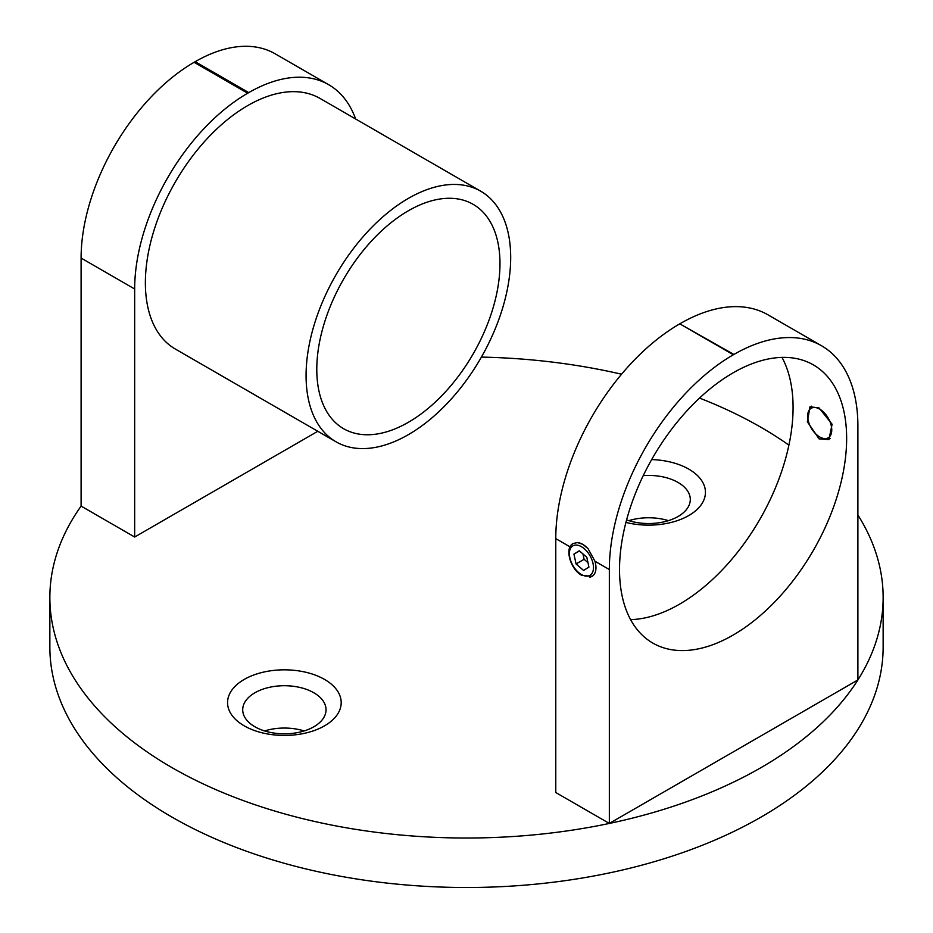 <?xml version="1.0" encoding="UTF-8"?>
<svg xmlns="http://www.w3.org/2000/svg" width="933" height="933" viewBox="0 0 933 933"><rect width="100%" height="100%" fill="white"/><g stroke="black" fill="none" stroke-linecap="round" stroke-linejoin="round"><path stroke-width="1.4" d="M830.347 438.522A18.94 10.939 60 0 1 827.898 438.767L824.667 438.592A17.039 9.843 60 0 1 819.71 436.959A17.039 9.843 60 0 1 808.724 410.975A17.039 9.843 60 0 1 819.71 409.12A17.039 9.843 60 0 1 831.49 426.917A17.039 9.843 60 0 1 824.667 438.592M808.724 410.975L810.182 408.083A18.94 10.939 60 0 1 811.512 406.193M651.666 459.584A56.82 32.807 180 0 1 688.799 469.136A56.82 32.807 180 0 1 695.575 510.806A56.82 32.807 180 0 1 625.938 522.41M626.603 519.891A41.658 24.06 0 0 0 668.844 520.509A41.658 24.06 0 0 0 690.292 499.47A41.658 24.06 0 0 0 678.081 482.466A41.658 24.06 0 0 0 643.257 475.62M244.201 725.827A56.82 32.807 180 0 1 244.201 679.434A56.82 32.807 180 0 1 324.556 679.434A56.82 32.807 180 0 1 324.556 725.827A56.82 32.807 180 0 1 244.201 725.827M313.838 692.764A41.658 24.06 0 0 0 268.436 687.551A41.658 24.06 0 0 0 242.708 709.768A41.658 24.06 0 0 0 254.919 726.784A41.658 24.06 0 0 0 300.321 731.997A41.658 24.06 0 0 0 326.037 709.768A41.658 24.06 0 0 0 313.838 692.764M570.11 546.89L555.776 538.621A175.369 101.254 -60 0 1 679.784 323.833L733.35 354.762A175.369 101.254 120 0 0 609.342 569.538L594.951 561.234L588.07 548.697L582.845 544.336L577.469 542.574L573.165 543.507L571.288 545.105M594.951 561.234A18.94 10.939 60 0 1 592.035 576.361A18.94 10.939 60 0 1 589.516 577.189M819.069 438.872L807.372 421.798L809.996 406.788L819.069 407.954L832.108 424.235L828.936 439.583L819.069 438.872M733.081 635.105A160.593 92.717 120 0 0 837.997 493.592A160.593 92.717 120 0 0 813.378 364.896A160.593 92.717 120 0 0 733.081 372.85A160.593 92.717 120 0 0 628.166 514.375A160.593 92.717 120 0 0 652.785 643.059A160.593 92.717 120 0 0 733.081 635.105M630.603 619.629A160.593 92.717 120 0 0 679.516 604.187A160.593 92.717 120 0 0 781.994 357.397M408.386 422.287A129.535 74.792 120 0 0 493.009 308.135A129.535 74.792 120 0 0 473.148 204.339A129.535 74.792 120 0 0 408.386 210.753A129.535 74.792 120 0 0 323.763 324.894A129.535 74.792 120 0 0 343.612 428.702A129.535 74.792 120 0 0 408.386 422.287M408.386 198.379A144.685 83.538 120 0 0 313.861 325.885A144.685 83.538 120 0 0 336.043 441.822A144.685 83.538 120 0 0 408.386 434.65A144.685 83.538 120 0 0 502.899 307.155A144.685 83.538 120 0 0 480.728 191.218A144.685 83.538 120 0 0 408.386 198.379M480.728 191.218L320.031 98.432A144.685 83.538 120 0 0 247.688 105.604A144.685 83.538 120 0 0 153.164 233.098A144.685 83.538 120 0 0 175.346 349.047L336.043 441.822M304.158 730.936A41.658 24.06 0 0 0 264.599 730.936M668.401 520.649A41.658 24.06 0 0 0 628.842 520.649M81.101 258.068A159.835 92.285 -60 0 1 194.122 62.301L247.688 93.23A159.835 92.285 120 0 0 134.667 288.997L81.101 258.068L81.101 506.094A416.643 240.551 0 0 0 49.857 597.482A416.643 240.551 0 0 0 171.894 767.567A416.643 240.551 0 0 0 609.342 823.442A416.643 240.551 0 0 0 857.894 679.947A416.643 240.551 0 0 0 883.143 597.482A416.643 240.551 0 0 0 857.894 515.004M49.857 597.482L49.857 646.966A416.643 240.551 0 0 0 171.894 817.051A416.643 240.551 0 0 0 625.938 869.194A416.643 240.551 0 0 0 883.143 646.966L883.143 597.482M788.898 445.111A416.643 240.551 0 0 0 761.106 427.384A416.643 240.551 0 0 0 699.528 398.076M555.776 538.621L555.776 792.525L609.342 823.442L857.894 679.947L857.894 426.043A175.369 101.254 120 0 0 821.565 345.77A175.369 101.254 120 0 0 733.886 354.458L679.784 323.833M621.565 374.215A416.643 240.551 0 0 0 481.416 357.094M81.101 506.094L134.667 537.023L317.791 431.291M134.667 288.997L134.667 537.023M247.688 93.23L248.761 92.612L195.195 61.683L194.122 62.301M355.648 119.004A159.835 92.285 120 0 0 328.673 84.693A159.835 92.285 120 0 0 248.761 92.612M195.195 61.683A159.835 92.285 -60 0 1 275.107 53.776L328.673 84.693M609.342 569.538L609.342 823.442M680.32 323.529A175.369 101.254 -60 0 1 767.999 314.841L821.565 345.77M576.069 563.94L583.568 570.425L588.933 567.089L586.799 557.281L579.3 550.797L573.935 554.12L576.069 563.94L584.105 559.299L587.965 562.634M582.938 553.934L584.105 559.299M579.451 550.937L573.935 554.12M577.469 542.574A18.94 10.939 60 0 1 582.775 544.371A18.94 10.939 60 0 1 588.07 548.697M581.434 546.691A17.039 9.843 60 0 1 593.481 567.567A17.039 9.843 60 0 1 581.434 574.53A17.039 9.843 60 0 1 569.387 553.654A17.039 9.843 60 0 1 581.434 546.691M573.305 543.438C564.22 547.449 570.133 569.282 581.83 575.393L592.128 576.302"/></g></svg>
